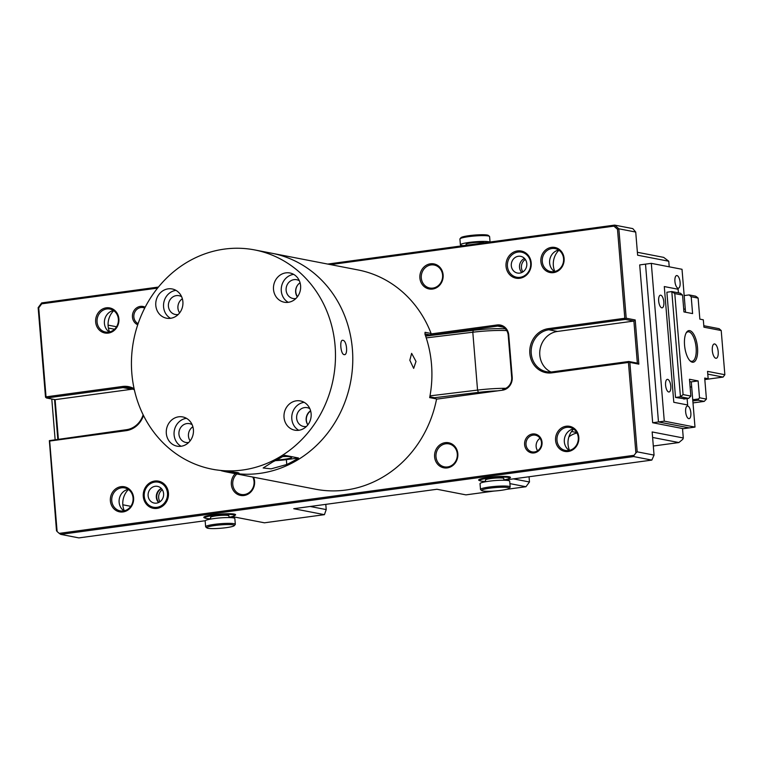 <?xml version="1.0" encoding="UTF-8"?>
<svg xmlns="http://www.w3.org/2000/svg" width="763" height="763" viewBox="0 0 763 763"><rect width="100%" height="100%" fill="white"/><g stroke="black" fill="none" stroke-linecap="round" stroke-linejoin="round"><path stroke-width="1.14" d="M344.103 354.623C340.584 354.299 339.335 339.106 342.93 340.317C346.917 340.575 348.176 355.758 344.103 354.623L344.494 354.633M276.607 459.994A12.303 1.497 175.3 0 0 291.714 457.285A12.303 1.497 175.3 0 0 290.646 456.779A12.303 1.497 175.3 0 0 282.625 456.589M221.175 470.685A111.675 101.651 -79 0 0 227.803 472.221A111.675 101.651 -79 0 0 228.7 472.392C237.827 473.604 240.784 473.661 237.56 472.564L214.861 469.712A111.675 101.651 101 0 1 213.964 469.541L212.238 469.207A111.675 101.651 101 0 1 131.618 356.779A111.675 101.651 101 0 1 224.379 249.1A111.675 101.651 101 0 1 254.689 249.93A111.675 101.651 101 0 1 335.3 362.358A111.675 101.651 101 0 1 242.539 470.037A111.675 101.651 101 0 1 212.238 469.207M239.019 473.079L237.56 472.564M181.079 446.269A14.888 13.553 -79 0 0 193.44 431.906A14.888 13.553 -79 0 0 182.691 416.922A14.888 13.553 -79 0 0 178.656 416.808A14.888 13.553 -79 0 0 166.286 431.162A14.888 13.553 -79 0 0 177.035 446.155A14.888 13.553 -79 0 0 181.079 446.269A14.888 13.553 -79 0 1 174.336 430.485A14.888 13.553 -79 0 1 186.439 418.315A14.888 13.553 -79 0 0 186.439 418.315M192.152 424.695A9.576 8.717 -79 0 0 189.472 423.646A9.576 8.717 -79 0 0 186.868 423.579A9.576 8.717 -79 0 0 178.923 432.802A9.576 8.717 -79 0 0 185.829 442.445A9.576 8.717 -79 0 0 188.423 442.511A9.576 8.717 -79 0 0 188.709 442.473M298.791 430.284A14.888 13.553 -79 0 0 311.151 415.921A14.888 13.553 -79 0 0 300.403 400.937A14.888 13.553 -79 0 0 296.368 400.823A14.888 13.553 -79 0 0 283.998 415.177A14.888 13.553 -79 0 0 294.747 430.17A14.888 13.553 -79 0 0 298.791 430.284M304.17 402.33A14.888 13.553 -79 0 0 304.151 402.33A14.888 13.553 -79 0 0 292.048 414.5A14.888 13.553 -79 0 0 298.762 430.284M309.864 408.71A9.576 8.717 -79 0 0 307.184 407.661A9.576 8.717 -79 0 0 304.58 407.595A9.576 8.717 -79 0 0 296.626 416.817A9.576 8.717 -79 0 0 303.54 426.46A9.576 8.717 -79 0 0 306.135 426.527A9.576 8.717 -79 0 0 306.421 426.488M288.271 302.32A14.888 13.553 -79 0 0 300.632 287.966A14.888 13.553 -79 0 0 289.883 272.973A14.888 13.553 -79 0 0 285.848 272.868A14.888 13.553 -79 0 0 273.478 287.222A14.888 13.553 -79 0 0 284.227 302.215A14.888 13.553 -79 0 0 288.271 302.32M293.65 274.365A14.888 13.553 -79 0 0 293.631 274.375A14.888 13.553 -79 0 0 281.528 286.535A14.888 13.553 -79 0 0 288.242 302.329M299.344 280.755A9.576 8.717 -79 0 0 296.654 279.706A9.576 8.717 -79 0 0 294.06 279.63A9.576 8.717 -79 0 0 286.106 288.862A9.576 8.717 -79 0 0 293.021 298.495A9.576 8.717 -79 0 0 295.615 298.571A9.576 8.717 -79 0 0 295.901 298.524M170.559 318.305A14.888 13.553 -79 0 0 182.92 303.951A14.888 13.553 -79 0 0 172.171 288.958A14.888 13.553 -79 0 0 168.137 288.853A14.888 13.553 -79 0 0 155.766 303.207A14.888 13.553 -79 0 0 166.515 318.2A14.888 13.553 -79 0 0 170.559 318.305M175.948 290.35A14.888 13.553 -79 0 0 175.919 290.36A14.888 13.553 -79 0 0 163.816 302.52A14.888 13.553 -79 0 0 170.531 318.314M181.632 296.74A9.576 8.717 -79 0 0 178.952 295.691A9.576 8.717 -79 0 0 176.348 295.615A9.576 8.717 -79 0 0 168.394 304.847A9.576 8.717 -79 0 0 175.309 314.48A9.576 8.717 -79 0 0 177.903 314.556A9.576 8.717 -79 0 0 178.189 314.509M259.84 473.384A111.675 101.651 101 0 1 229.529 472.555L315.577 489.217A111.675 101.651 -79 0 0 436.589 398.954L429.674 397.609A111.675 101.651 -79 0 0 431.515 364.437A111.675 101.651 -79 0 0 424.953 334.175L425.048 332.306L431.105 333.469A111.675 101.651 -79 0 0 358.038 269.94L271.981 253.278A111.675 101.651 101 0 1 352.601 365.706A111.675 101.651 101 0 1 259.84 473.384M298.495 457.991A111.675 101.651 101 0 1 286.764 464.505L271.094 468.854L263.168 467.977L272.925 461.825A111.675 101.651 -79 0 0 284.656 455.311L298.495 457.991L286.363 459.641A17.015 2.07 -4.7 0 1 275.329 460.652M192.886 426.736A9.576 8.717 -79 0 0 190.149 440.852M310.598 410.752A9.576 8.717 -79 0 0 307.861 424.867M300.078 282.787A9.576 8.717 -79 0 0 297.341 296.912M182.367 298.772A9.576 8.717 -79 0 0 179.629 312.897M416.007 361.433L411.629 353.355L409.826 360.241L413.67 368.386L416.007 361.433M297.513 296.693A9.576 8.717 101 0 1 295.806 291.905A9.576 8.717 101 0 1 297.723 284.971M307.899 424.81A9.576 8.717 101 0 1 306.364 420.26A9.576 8.717 101 0 1 310.665 411.009M190.368 429.14A9.576 8.717 101 0 1 192.915 426.832M254.689 249.93L271.981 253.278A111.675 101.651 101 0 1 352.382 349.111A111.675 101.651 101 0 1 229.529 472.555L227.803 472.221M425.458 335.625L430.294 334.967L424.962 333.936M429.827 396.817L434.481 397.723M431.105 333.469L430.294 334.967M479.87 480.671A15.956 1.946 -4.7 0 1 478.763 479.793A15.956 1.946 -4.7 0 1 488.082 477.476A15.956 1.946 -4.7 0 1 510.323 477.199A15.956 1.946 -4.7 0 1 509.379 478.248M205.009 518.001A15.956 1.946 -4.7 0 1 203.902 517.123A15.956 1.946 -4.7 0 1 213.211 514.806A15.956 1.946 -4.7 0 1 235.462 514.529A15.956 1.946 -4.7 0 1 234.508 515.569M95.671 322.034A12.761 11.617 101 0 1 106.248 307.832A12.761 11.617 101 0 1 118.894 318.886A12.761 11.617 101 0 1 108.317 333.088A12.761 11.617 101 0 1 95.671 322.034M118.36 319.096A11.703 10.653 -79 0 0 109.939 309.053A11.703 10.653 -79 0 0 97.073 321.986A11.703 10.653 -79 0 0 105.494 332.029A11.703 10.653 -79 0 0 118.36 319.096M110.377 500.89A12.761 11.617 101 0 1 120.945 486.689A12.761 11.617 101 0 1 133.601 497.734A12.761 11.617 101 0 1 123.024 511.944A12.761 11.617 101 0 1 110.377 500.89M133.067 497.953A11.703 10.653 -79 0 0 124.646 487.91A11.703 10.653 -79 0 0 111.77 500.843A11.703 10.653 -79 0 0 120.201 510.886A11.703 10.653 -79 0 0 133.067 497.953M253.583 477.209A12.761 11.617 101 0 1 254.584 481.31A12.761 11.617 101 0 1 244.007 495.511A12.761 11.617 101 0 1 231.351 484.467A12.761 11.617 101 0 1 235.242 473.661M236.883 473.976A11.703 10.653 -79 0 0 232.753 484.419A11.703 10.653 -79 0 0 241.175 494.453A11.703 10.653 -79 0 0 254.05 481.52A11.703 10.653 -79 0 0 252.801 477.056M419.898 278.009A12.761 11.617 101 0 1 430.475 263.807A12.761 11.617 101 0 1 443.122 274.852A12.761 11.617 101 0 1 432.545 289.053A12.761 11.617 101 0 1 419.898 278.009M442.588 275.071A11.703 10.653 -79 0 0 434.166 265.028A11.703 10.653 -79 0 0 421.3 277.961A11.703 10.653 -79 0 0 429.722 288.004A11.703 10.653 -79 0 0 442.588 275.071M434.605 456.865A12.761 11.617 101 0 1 445.182 442.664A12.761 11.617 101 0 1 457.829 453.708A12.761 11.617 101 0 1 447.252 467.91A12.761 11.617 101 0 1 434.605 456.865M457.295 453.928A11.703 10.653 -79 0 0 448.873 443.885A11.703 10.653 -79 0 0 435.997 456.818A11.703 10.653 -79 0 0 444.428 466.851A11.703 10.653 -79 0 0 457.295 453.928M540.881 261.575A12.761 11.617 101 0 1 551.449 247.374A12.761 11.617 101 0 1 564.105 258.428A12.761 11.617 101 0 1 553.528 272.629A12.761 11.617 101 0 1 540.881 261.575M563.571 258.638A11.703 10.653 -79 0 0 555.149 248.595A11.703 10.653 -79 0 0 542.274 261.528A11.703 10.653 -79 0 0 550.695 271.571A11.703 10.653 -79 0 0 563.571 258.638M555.578 440.432A12.761 11.617 101 0 1 566.156 426.231A12.761 11.617 101 0 1 578.812 437.275A12.761 11.617 101 0 1 568.235 451.486A12.761 11.617 101 0 1 555.578 440.432M578.278 437.495A11.703 10.653 -79 0 0 569.856 427.452A11.703 10.653 -79 0 0 556.98 440.385A11.703 10.653 -79 0 0 565.402 450.428A11.703 10.653 -79 0 0 578.278 437.495M137.731 324.761A9.576 8.717 101 0 1 132.447 317.046A9.576 8.717 101 0 1 136.272 308.138A9.576 8.717 101 0 1 145.151 307.222M144.722 308.061A8.507 7.744 -79 0 0 143.206 307.594A8.507 7.744 -79 0 0 133.849 316.998A8.507 7.744 -79 0 0 138.103 323.655M143.282 496.427A13.829 12.589 101 0 1 154.736 481.033A13.829 12.589 101 0 1 168.442 493.003A13.829 12.589 101 0 1 156.987 508.396A13.829 12.589 101 0 1 143.282 496.427M153.439 507.242L153.868 507.328A12.761 11.617 -79 0 0 167.908 493.222A12.761 11.617 -79 0 0 158.723 482.273L158.284 482.187A12.761 11.617 -79 0 0 150.292 483.761A12.761 11.617 -79 0 0 144.321 496.99A12.761 11.617 -79 0 0 153.439 507.242A12.761 11.617 -79 0 0 161.432 505.669A12.761 11.617 -79 0 0 167.402 492.44A12.761 11.617 -79 0 0 158.284 482.187M506.031 266.306A13.829 12.589 101 0 1 517.495 250.922A13.829 12.589 101 0 1 531.201 262.892A13.829 12.589 101 0 1 519.737 278.276A13.829 12.589 101 0 1 506.031 266.306M530.666 263.111A12.761 11.617 -79 0 0 521.472 252.152A12.761 11.617 -79 0 0 507.433 266.258A12.761 11.617 -79 0 0 516.627 277.217A12.761 11.617 -79 0 0 530.666 263.111A12.761 11.617 -79 0 0 521.472 252.152A12.761 11.617 -79 0 0 507.433 266.258A12.761 11.617 -79 0 0 516.627 277.217A12.761 11.617 -79 0 0 530.666 263.111M524.61 444.638A9.576 8.717 101 0 1 532.545 433.985A9.576 8.717 101 0 1 542.035 442.273A9.576 8.717 101 0 1 534.1 452.926A9.576 8.717 101 0 1 524.61 444.638M541.492 442.492A8.507 7.744 -79 0 0 535.368 435.187A8.507 7.744 -79 0 0 526.012 444.591A8.507 7.744 -79 0 0 532.135 451.896A8.507 7.744 -79 0 0 541.492 442.492M143.482 415.473A22.337 20.334 101 0 1 126.133 430.666L49.671 441.052L57.111 531.534L59.218 533.375L634.12 455.301L635.884 452.936L628.445 362.454L551.983 372.84A22.337 20.334 101 0 1 529.837 353.507A22.337 20.334 101 0 1 548.349 328.653L624.811 318.266L617.496 229.272L613.891 226.134L330.532 264.608M531.239 353.46A21.269 19.361 -79 0 0 546.556 371.715A21.269 19.361 -79 0 0 552.326 371.867L628.788 361.49L637.353 363.14L633.891 321.061L625.326 319.401L548.864 329.788A21.269 19.361 -79 0 0 531.239 353.46M550.943 372.001A21.269 19.361 101 0 1 539.803 355.11A21.269 19.361 101 0 1 557.429 331.447L633.891 321.061L635.207 319.964L638.831 364.151L629.837 362.406L637.191 451.839L654.053 455.101L652.155 431.953L683.286 437.981L682.513 428.51M113.706 310.665A18.083 16.462 -79 0 0 108.127 326.039A18.083 16.462 -79 0 0 109.586 331.943M128.413 489.522A18.083 16.462 -79 0 0 122.833 504.896A18.083 16.462 -79 0 0 124.293 510.8M537.61 450.752A8.507 7.744 101 0 1 536.131 446.555A8.507 7.744 101 0 1 540.023 438.286M554.796 271.485A18.083 16.462 101 0 1 553.337 265.581A18.083 16.462 101 0 1 558.917 250.207M569.503 450.342A18.083 16.462 101 0 1 568.034 444.438A18.083 16.462 101 0 1 573.623 429.064M573.385 428.901A11.703 10.653 -79 0 0 564.334 441.806A11.703 10.653 -79 0 0 569.217 450.408M558.678 250.045A11.703 10.653 -79 0 0 549.627 262.958A11.703 10.653 -79 0 0 554.52 271.552M124.016 510.867A11.703 10.653 101 0 1 119.123 502.264A11.703 10.653 101 0 1 128.174 489.36M109.309 332.01A11.703 10.653 101 0 1 104.417 323.417A11.703 10.653 101 0 1 113.477 310.503M522.903 271.905A8.507 7.744 101 0 1 521.425 267.699A8.507 7.744 101 0 1 525.316 259.43M519.527 267.327A8.507 7.744 101 0 1 524.515 258.447A8.507 7.744 -79 0 0 519.527 267.327A8.507 7.744 -79 0 0 521.797 272.505A8.507 7.744 101 0 1 519.527 267.327M162.3 489.722A8.507 7.744 -79 0 0 158.666 497.81A8.507 7.744 -79 0 0 159.972 501.749M161.518 488.682A8.507 7.744 -79 0 0 156.768 497.438A8.507 7.744 -79 0 0 158.857 502.426M310.169 506.479L326.221 509.589L324.428 514.663L264.418 522.808L233.716 516.866L229.053 517.495M503.923 480.165L651.831 460.089L633.671 456.57L60.706 534.377L78.866 537.896L205.257 520.728M324.428 514.663L293.726 508.711L436.97 489.264L465.935 494.872L494.119 491.048M506.527 489.36L525.945 486.727L509.903 483.618M157.579 288.099L41.727 303.827L38.722 307.87L46.038 396.865L122.5 386.479A22.337 20.334 101 0 1 134.107 388.672M430.837 333.965L497.152 324.962A11.703 10.653 101 0 1 508.749 335.091L512.211 377.17A11.703 10.653 101 0 1 502.521 390.189L436.55 399.154M669.218 266.812L668.76 261.232L637.62 255.204L635.722 232.057L618.86 228.795L626.204 318.219L635.207 319.964M124.979 510.619L124.15 510.457M637.382 252.286L663.676 257.379L668.76 261.232M327.737 264.065L614.635 225.104L632.804 228.623L635.722 232.057M46.038 396.865L45.809 397.494L45.503 397.075L38.15 307.651L41.679 302.911L158.418 287.06M57.111 531.534L56.491 530.695L49.357 440.632L126.477 429.703A21.269 19.361 -79 0 0 143.139 414.786M57.797 439.021L54.555 399.545M108.069 325.124L116.548 326.764M653.309 446.021L678.898 442.55L652.603 437.457M513.423 478.878L529.474 481.987L529.045 476.761M568.883 436.894A21.269 19.361 101 0 1 577.019 433.022M122.824 504.782L130.788 506.327M114.545 329.244L108.403 328.052M134.374 389.874A21.269 19.361 -79 0 0 128.785 387.776A21.269 19.361 -79 0 0 123.015 387.614L46.553 398L55.117 399.659L58.35 438.954M132.962 389.14A21.269 19.361 -79 0 0 131.579 389.273L55.117 399.659M502.521 390.189L502.865 389.225A10.634 9.681 -79 0 0 511.677 377.389L508.215 335.31A10.634 9.681 -79 0 0 500.557 326.183A10.634 9.681 -79 0 0 497.676 326.097L425.554 335.892M326.221 509.589L325.791 504.362M683.286 437.981L682.837 439.25L678.898 442.55M613.891 226.134L614.635 225.104L618.86 228.795L617.496 229.272M45.809 397.494L46.553 398M38.15 307.651L38.722 307.87M633.671 456.57L634.12 455.301M59.218 533.375L60.706 534.377M41.679 302.911L41.727 303.827M635.884 452.936L637.191 451.839M629.837 362.406L628.788 361.49M628.445 362.454L629.094 361.9M625.326 319.401L624.811 318.266M625.555 318.772L626.204 318.219M638.831 364.151L637.353 363.14M529.474 481.987L525.945 486.727M654.053 455.101L651.831 460.089M692.337 362.206A15.956 6.314 -97.7 0 1 690.277 361.061A15.956 6.314 -97.7 0 1 684.783 347.279A15.956 6.314 -97.7 0 1 686.404 332.525A15.956 6.314 -97.7 0 1 689.733 330.646A15.956 6.314 -97.7 0 1 697.525 347.68A15.956 6.314 -97.7 0 1 692.337 362.206M689.809 360.594A14.888 5.894 82.3 0 0 691.278 361.29A14.888 5.894 82.3 0 0 692.07 361.309A14.888 5.894 82.3 0 0 696.028 346.745A14.888 5.894 82.3 0 0 688.855 331.829A14.888 5.894 82.3 0 0 688.064 331.8A14.888 5.894 82.3 0 0 686.08 333.097M714.664 343.96A7.229 2.861 82.3 0 0 714.273 343.951A7.229 2.861 82.3 0 0 712.356 351.028A7.229 2.861 82.3 0 0 715.837 358.267A7.229 2.861 82.3 0 0 716.219 358.286A7.229 2.861 82.3 0 0 718.145 351.209A7.229 2.861 82.3 0 0 714.664 343.96M683.743 399.039L688.665 398.372L680.453 396.779L675.532 397.456L666.881 292.239L671.802 291.571L680.453 293.25L682.561 295.09L683.944 311.924L692.594 313.593L691.211 296.759L689.094 294.919L695.589 296.178L697.067 297.179L698.126 298.104L699.852 319.144L703.314 319.811L703.925 327.184L721.216 330.532L724.85 374.719L723.086 377.084L707.778 374.118M683.076 394.585L680.453 396.779L671.802 291.571L674.778 293.583L683.076 394.585L690.858 396.092L688.665 398.372M684.173 295.596L689.094 294.919M704.802 379.335L708.159 378.734L704.697 378.066L706.433 399.106L704.23 401.386L698.183 400.213L692.842 400.937M698.126 298.104L691.211 296.759M682.561 295.09L674.778 293.583M692.737 399.745L698.631 398.944L699.509 397.761L698.126 380.928L689.475 379.259L690.858 396.092M699.509 397.761L706.433 399.106M708.159 378.734L707.549 371.371L724.85 374.719M693.004 402.912L704.23 401.386M694.988 427.099L664.287 421.157L651.316 263.349L645.508 264.132L658.479 421.949L645.508 264.132L639.699 264.923L652.67 422.74L683.371 428.682L689.18 427.89L658.479 421.949L689.18 427.89L694.988 427.099L691.698 387.127L690.105 386.812L691.698 387.127L691.268 381.862L698.126 380.928M703.801 325.725L719.108 328.691L721.216 330.532M704.821 379.564L723.086 377.084M698.183 400.213L698.631 398.944M55.108 439.393L51.789 399.011M678.04 288.195A6.381 2.527 -97.7 0 1 674.959 281.795A6.381 2.527 -97.7 0 1 676.657 275.557A6.381 2.527 -97.7 0 1 677 275.567A6.381 2.527 -97.7 0 1 680.071 281.957A6.381 2.527 -97.7 0 1 678.374 288.204A6.381 2.527 -97.7 0 1 678.04 288.195M688.76 418.649A6.381 2.527 -97.7 0 1 685.689 412.258A6.381 2.527 -97.7 0 1 687.387 406.011A6.381 2.527 -97.7 0 1 687.721 406.021A6.381 2.527 -97.7 0 1 690.801 412.421A6.381 2.527 -97.7 0 1 689.103 418.658A6.381 2.527 -97.7 0 1 688.76 418.649M661.779 307.823A6.381 2.527 -97.7 0 1 658.707 301.423A6.381 2.527 -97.7 0 1 660.396 295.186A6.381 2.527 -97.7 0 1 660.739 295.195A6.381 2.527 -97.7 0 1 663.81 301.585A6.381 2.527 -97.7 0 1 662.122 307.832A6.381 2.527 -97.7 0 1 661.779 307.823M668.693 391.991A6.381 2.527 -97.7 0 1 665.622 385.592A6.381 2.527 -97.7 0 1 667.32 379.354A6.381 2.527 -97.7 0 1 667.663 379.364A6.381 2.527 -97.7 0 1 670.734 385.754A6.381 2.527 -97.7 0 1 669.037 392.001A6.381 2.527 -97.7 0 1 668.693 391.991M651.316 263.349L682.017 269.291L685.298 309.273L683.696 308.958L685.298 309.273L685.546 312.229M678.421 292.858L678.126 289.244L664.287 286.564L673.796 402.292L687.635 404.972L687.11 398.582L687.635 404.972L673.796 402.292L664.287 286.564L678.126 289.244L678.421 292.858M652.67 422.74L664.287 421.157M691.268 381.862L689.666 381.557M685.012 398.868L675.532 397.456M497.629 390.856A29.776 3.634 175.3 0 0 478.391 392.392L431.868 398.038M429.998 395.863L477.552 390.093A31.903 3.891 -4.7 0 1 505.783 388.319M506.737 330.617A31.903 3.891 175.3 0 0 472.802 332.229L426.221 337.885M425.63 336.101L473.289 330.312A29.776 3.634 -4.7 0 1 505.392 328.843M214.937 525.497A13.829 1.688 175.3 0 0 206.907 527.91A13.829 1.688 175.3 0 0 226.182 527.672A13.829 1.688 175.3 0 0 234.26 525.659A13.829 1.688 175.3 0 0 228.7 524.562A13.829 1.688 175.3 0 0 214.937 525.497M206.907 527.91L205.772 526.966A14.888 1.812 -4.7 0 1 205.638 526.747A14.888 1.812 -4.7 0 1 214.422 524.362A14.888 1.812 -4.7 0 1 235.319 524.305A14.888 1.812 -4.7 0 1 235.223 524.543L234.26 525.659M229.034 517.257A14.888 1.812 175.3 0 0 234.584 515.368A14.888 1.812 175.3 0 0 213.688 515.416A14.888 1.812 175.3 0 0 204.904 517.81A14.888 1.812 175.3 0 0 210.683 518.764M229.062 517.572L228.919 515.836A9.213 1.125 175.3 0 0 215.996 515.864A9.213 1.125 175.3 0 0 210.559 517.343L210.702 519.078M235.319 524.305L234.842 518.525A14.888 1.812 175.3 0 0 213.945 518.573A14.888 1.812 175.3 0 0 205.161 520.967L205.638 526.747M489.808 488.167A13.829 1.688 175.3 0 0 481.768 490.59A13.829 1.688 175.3 0 0 501.053 490.342A13.829 1.688 175.3 0 0 509.121 488.339A13.829 1.688 175.3 0 0 503.57 487.233A13.829 1.688 175.3 0 0 489.808 488.167M481.768 490.59L480.633 489.636A14.888 1.812 -4.7 0 1 480.509 489.426A14.888 1.812 -4.7 0 1 489.293 487.032A14.888 1.812 -4.7 0 1 510.18 486.985A14.888 1.812 -4.7 0 1 510.094 487.214L509.121 488.339M460.013 238.79L460.976 237.674A13.829 1.688 -4.7 0 1 469.054 235.662A13.829 1.688 -4.7 0 1 488.33 235.424L489.465 236.368A14.888 1.812 175.3 0 0 468.701 236.635A14.888 1.812 175.3 0 0 460.013 238.79A14.888 1.812 175.3 0 0 459.917 239.029L460.394 244.809A14.888 1.812 175.3 0 0 463.389 245.648M489.798 242.062A14.888 1.812 175.3 0 0 469.178 242.424A14.888 1.812 175.3 0 0 460.394 244.809M484.4 242.796A9.213 1.125 175.3 0 0 471.486 242.863A9.213 1.125 175.3 0 0 466.059 244.351L466.136 245.276M503.904 479.927A14.888 1.812 175.3 0 0 509.446 478.039A14.888 1.812 175.3 0 0 488.558 478.086A14.888 1.812 175.3 0 0 479.765 480.48A14.888 1.812 175.3 0 0 485.545 481.434M503.933 480.242L503.79 478.506A9.213 1.125 175.3 0 0 490.867 478.535A9.213 1.125 175.3 0 0 485.43 480.013L485.573 481.749M510.18 486.985L509.713 481.195A14.888 1.812 175.3 0 0 488.816 481.243A14.888 1.812 175.3 0 0 480.032 483.637L480.509 489.426M490.046 242.024L489.598 236.587A14.888 1.812 175.3 0 0 489.465 236.368M161.327 488.482A8.507 7.744 -79 0 0 160.364 488.997A8.507 7.744 -79 0 0 158.609 502.54M152.152 487.414A8.507 7.744 -79 0 0 148.165 496.227A8.507 7.744 -79 0 0 154.24 503.065A8.507 7.744 -79 0 0 159.572 502.016A8.507 7.744 -79 0 0 163.559 493.203A8.507 7.744 -79 0 0 157.483 486.365A8.507 7.744 -79 0 0 152.152 487.414M526.794 263.636A8.507 7.744 -79 0 0 520.662 256.33A8.507 7.744 -79 0 0 511.305 265.734A8.507 7.744 -79 0 0 517.428 273.04A8.507 7.744 -79 0 0 526.794 263.636M228.7 472.392L228.623 471.515M286.764 464.505L286.363 459.641M551.983 372.84L552.326 371.867M571.554 431.505L576.752 432.516M131.579 389.273L123.015 387.614L122.5 386.479M557.429 331.447L548.864 329.788L548.349 328.653M503.265 327.184L497.676 326.097L497.152 324.962M511.677 377.389L512.211 377.17M508.749 335.091L508.215 335.31M126.133 430.666L126.477 429.703M473.289 330.312L472.802 332.229L477.552 390.093L478.391 392.392M204.799 516.589L204.904 517.81M234.479 514.148L234.584 515.368M479.669 479.259L479.765 480.48M509.35 476.818L509.446 478.039"/></g></svg>
